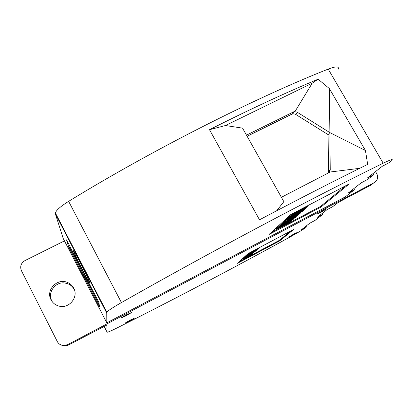 <?xml version="1.0" encoding="UTF-8"?>
<svg xmlns="http://www.w3.org/2000/svg" width="413" height="413" viewBox="0 0 413 413"><rect width="100%" height="100%" fill="white"/><g stroke="black" fill="none" stroke-linecap="round" stroke-linejoin="round"><path stroke-width="0.62" d="M375.525 171.581L376.63 173.481C377.957 175.969 377.931 178.339 376.558 180.595L370.936 185.127L340.906 201.002L336.998 203.32L332.733 206.639L327.008 209.67L317.246 217.326L322.734 214.419L315.031 220.413L309.735 223.226L301.428 229.747L305.94 227.491C303.312 229.416 298.201 232.478 290.607 236.675C232.705 268.486 174.931 298.867 117.297 327.819C110.88 331.014 107.478 332.46 107.101 332.155L106.89 325.005L68.269 345.16L67.691 344.643L374.364 182.567M59.771 344.308L64.046 346.053L63.406 345.547C60.634 345.253 58.589 343.9 57.268 341.484L21.424 270.675C19.803 266.426 20.996 263.06 24.997 260.567L64.459 240.893M372.423 184.017L370.936 185.127M322.186 213.454L322.734 214.419M306.018 226.143L306.523 227.042M74.505 290.086L74.195 289.441C72.827 286.854 70.783 284.985 68.068 283.834L64.789 282.988C55.332 281.48 47.185 292.657 51.831 300.932L52.353 301.846M64.046 346.053L68.269 345.16M73.71 288.15C72.327 285.528 70.251 283.633 67.495 282.466C57.361 277.706 45.497 290.065 51.031 299.792C52.699 302.93 55.265 305.006 58.723 306.018C68.847 309.265 78.904 297.154 73.71 288.15M63.406 345.547L67.691 344.643M323.446 210.202L326.879 208.73L320.431 212.602L316.983 214.084L323.446 210.202M129.997 320.189L134.462 318.16L129.723 320.973L125.242 323.007L129.997 320.189M294.149 233.846L297.154 232.545L288.78 237.031L294.149 233.846M126.419 314.773L131.566 312.512L126.156 315.754L120.988 318.025L126.419 314.773M248.074 253.608L237.465 263.303L279.725 240.862L293.622 229.473L248.074 253.608M290.752 230.996L279.425 240.325L279.725 240.862M279.425 240.325L239.297 261.63M259.292 248.037L259.132 247.748L256.39 249.204L256.241 249.653L259.292 248.037L255.544 250.273L258.528 248.709L254.186 251.032L256.509 249.416M252.999 250.996L251.316 251.889M249.948 252.787L249.158 253.381L249.313 253.665L250.846 252.637L250.061 252.993L250.454 252.637L254.811 250.314L253.086 251.45L253.995 251.047L253.582 251.414L249.313 253.665M250.071 252.549L250.061 252.993M245.368 256.917L244.481 257.629L244.63 257.908L249.116 255.41L244.63 257.908M249.173 253.406L248.91 254.031L253.52 251.471L248.91 254.031M246.84 255.704L245.936 256.303L246.091 256.587L250.629 254.057L248.734 255.182L249.669 254.914L246.091 256.587M245.983 256.385L245.332 256.855L245.487 257.134M244.506 257.676L242.808 259.147L242.958 259.421L243.453 259.199L250.861 255.27L253.102 253.505L245.115 257.697L242.958 259.421M249.669 254.914L249.116 255.41M247.686 254.759L246.778 255.595M248.771 253.773L248.332 254.129L248.492 254.413L253.086 251.858L250.577 253.437L252.08 252.756L247.826 255.012L250.319 253.443L248.492 254.413M248.378 254.212L247.671 254.728L247.826 255.012M250.257 255.219L244.754 258.161L250.247 255.172M256.623 250.128L253.086 252.018L256.623 250.128M255.91 250.417L254.749 251.068L255.91 250.417M252.002 251.579L252.162 251.868M249.555 253.014L249.715 253.303M246.819 256.628L245.854 257.139L246.793 256.581M249.065 253.458L249.225 253.747M245.652 256.561L245.807 256.84M246.262 256.008L246.416 256.292M252.663 253.339L249.602 255.131M251.352 254.026L252.684 253.37M250.061 254.48L251.372 254.062M249.726 255.028L250.18 254.697M250.944 253.742L256.23 250.743L251.011 253.866M252.993 252.859L250.443 254.377L252.993 252.859M252.379 253.401L253.437 252.771L252.379 253.401M250.247 255.528L244.073 258.77L250.159 255.368M247.206 256.958L247.996 256.488L247.206 256.958M250.985 253.339L251.971 252.854L251.161 253.577L246.912 255.843L251.006 253.37M247.568 254.821L247.723 255.105M248.874 254.857L249.937 254.222L248.874 254.857M254.052 251.538L256.86 250.185L252.1 252.895L254.078 251.584M248.647 253.84L248.807 254.124M247.986 254.444L248.141 254.728M81.062 264.258C76.694 255.89 74.149 251.357 73.421 250.665C73.617 252.038 76.57 258.301 82.28 269.452C86.585 277.712 89.146 282.275 89.967 283.137C89.874 281.981 86.906 275.688 81.062 264.258M106.822 322.847L345.18 196.949L354.431 189.748L348.195 193.036L361.153 182.866L367.699 179.418L373.817 174.658L367.126 178.179L382.273 166.289L389.32 162.588L391.901 160.471C393.444 158.742 390.543 159.655 383.192 163.207C312.817 197.636 208.028 253.277 121.427 302.579C113.157 307.313 108.268 310.509 106.755 312.166L106.822 322.847L63.194 238.446L55.383 213.882L55.378 212.969C56.266 210.186 60.685 206.314 68.635 201.348C152.108 150.069 255.936 97.576 328.206 69.095C335.784 66.219 339.166 66.23 338.355 69.126M98.929 302.45L99.471 306.885L68.878 247.723L66.534 239.839L98.929 302.45M349.264 183.878L290.778 214.569L268.982 234.496L320.922 207.104L349.264 183.878M345.593 185.804L320.545 206.443L320.922 207.104M320.545 206.443L271.233 232.436M291.093 219.566L293.731 218.074M290.354 219.37L289.611 219.762M291.867 214.837L290.096 216.18L290.303 216.546L293.24 214.517L291.976 215.034L292.869 214.223L295.605 213.113L300.385 210.253L297.086 212.499L298.527 211.91L297.592 212.741L294.701 213.919L290.303 216.546M300.385 210.253L300.174 209.881L295.393 212.741L292.657 213.851L291.769 214.662L291.976 215.034M291.552 218.116L290.959 218.492M290.127 216.236L289.193 216.995L289.399 217.362L297.448 212.871L289.399 217.362M298.645 212.112L297.701 212.643M284.955 221.327L283.003 222.622L283.204 222.979L291.015 218.601L287.66 220.635L287.03 221.198L289.647 219.819L288.924 220.459L281.893 224.161L285.682 221.673L283.204 222.979M283.106 222.803L281.697 223.81L281.893 224.161M281.769 223.944L279.864 225.472L280.06 225.823L284.108 223.077L287.732 221.528L280.06 225.823M279.921 225.57L276.343 228.714M288.537 221.012L287.691 221.456M284.098 223.35L282.26 224.409L284.082 223.371M288.357 218.028L286.792 219.179L286.999 219.54L291.588 216.572L288.46 218.214L289.167 217.574L296.477 213.733L291.841 216.732L294.944 215.101L294.226 215.741L286.999 219.54M289.234 217.068L288.259 217.847L288.46 218.214M298.584 211.606L298.78 211.952L298.434 211.75M301.227 210.563L304.18 208.895M300.917 209.489L301.129 209.861L303.302 208.72L303.09 208.348L300.277 210.062M303.302 208.72L307.928 206.51L307.716 206.139L303.188 208.519M286.834 219.246L284.836 221.12M290.948 219.67L295.667 217.248C295.052 217.992 287.624 221.962 288.558 221.048L290.948 219.67M289.565 219.897L289.714 220.16M295.393 212.741L295.605 213.113M292.657 213.851L292.869 214.223M290.989 215.364L291.201 215.736M300.876 212.401L300.251 213.237L296.405 215.54L299.446 213.939L298.723 214.574L291.65 218.296L296.178 215.374L293.122 216.985L293.829 216.355L300.984 212.592M296.147 215.059L294.046 216.159L295.677 214.714L302.399 211.353L296.147 215.059M293.029 218.338L297.561 215.586L294.923 216.665L290.385 219.422L293.029 218.338M293.581 217.852L295.46 216.711L293.581 217.852M289.895 216.36L290.102 216.727M305.114 208.808L302.28 211.007L303.421 210.46L302.636 211.146L296.24 214.213L305.181 208.916M300.803 211.74L299.177 212.519L300.747 211.642M282.389 223.18L282.585 223.536M283.705 221.982L283.907 222.339M287.541 221.192L287.732 221.528M289.585 222.23L294.087 218.637L293.344 218.931L279.539 226.293L276.519 229.029L289.585 222.23M280.195 226.598L279.023 227.651L288.656 222.576L290.458 221.254L280.195 226.598M279.885 226.592L289.09 221.698C290.303 220.537 281.062 225.441 279.9 226.577L279.885 226.592M283.839 224.729L285.223 223.887L283.839 224.729M287.758 222.07L286.699 222.628L286.89 222.974M286.08 222.896L286.699 222.628M288.961 217.207L289.167 217.574M287.489 218.549L287.691 218.911M307.928 206.51L301.975 209.897L301.098 210.676L306.203 208.018C305.501 208.854 297.665 213.046 298.702 212.024M298.78 211.952L301.129 209.861M293.953 215.885L292.192 217.553C291.201 218.503 284.03 222.302 284.98 221.373L286.767 219.747L291.547 217.532L293.989 215.953M288.61 218.694L288.775 218.988M286.565 219.386L286.767 219.747M291.382 217.238L291.547 217.532M288.233 219.778L290.132 218.622L288.233 219.778M318.129 79.193L329.378 88.583L365.448 150.523L367.653 164.405C335.279 180.326 299.234 198.792 259.514 219.804L209.494 129.703C248.946 109.77 285.156 92.93 318.129 79.193L312.228 83.173L225.457 125.526L209.494 129.703M328.624 172.83L330.111 170.486L330.23 169.562L329.879 132.63L297.406 112.346C295.992 111.551 294.433 111.675 292.745 112.728L295.3 111.03L246.494 135.149M247.124 136.275L291.717 114.22L293.498 113.802L295.341 114.194L328.108 134.617L328.443 171.266L327.984 173.161M225.457 125.526L242.555 128.138L283.845 201.658L276.695 210.749M295.3 111.03L312.228 83.173M328.108 134.617L329.879 132.63L329.378 88.583M329.879 132.63L365.448 150.523M281.398 197.3L330.25 171.989L359.744 168.313M373.817 174.658L373.125 173.47M354.431 189.748L353.796 188.643M68.424 239.065L68.801 238.879M68.878 247.723L69.554 247.237L99.182 304.515M70.195 246.917L69.554 247.237M104.05 326.244L107.101 332.155M244.95 257.201L245.105 257.48M242.813 259.142L242.968 259.416M244.233 257.851L244.388 258.13M246.783 255.539L246.938 255.817M106.518 312.626L55.383 213.882M280.876 224.558L281.072 224.909M279.343 225.947L279.539 226.293M276.343 228.673L276.534 229.014M289.441 221.724L289.601 222.008M288.47 222.24L288.656 222.576M287.846 222.029L288.037 222.37M286.126 222.886L286.323 223.232M282.239 225.028L282.394 225.302M284.841 220.955L285.037 221.311M121.427 302.579L68.635 201.348M383.192 163.207L328.206 69.095M292.745 112.728L291.717 114.22M297.406 112.346L295.904 114.494M330.23 169.562L328.443 171.266M68.068 283.834L67.495 282.466M246.757 255.559L246.912 255.843M288.388 220.743L288.558 221.048M276.328 228.688L276.519 229.029M284.779 221.017L284.98 221.373M106.755 312.166L55.378 212.969M330.111 170.486L328.35 172.159M99.471 306.859L68.878 247.707"/></g></svg>
